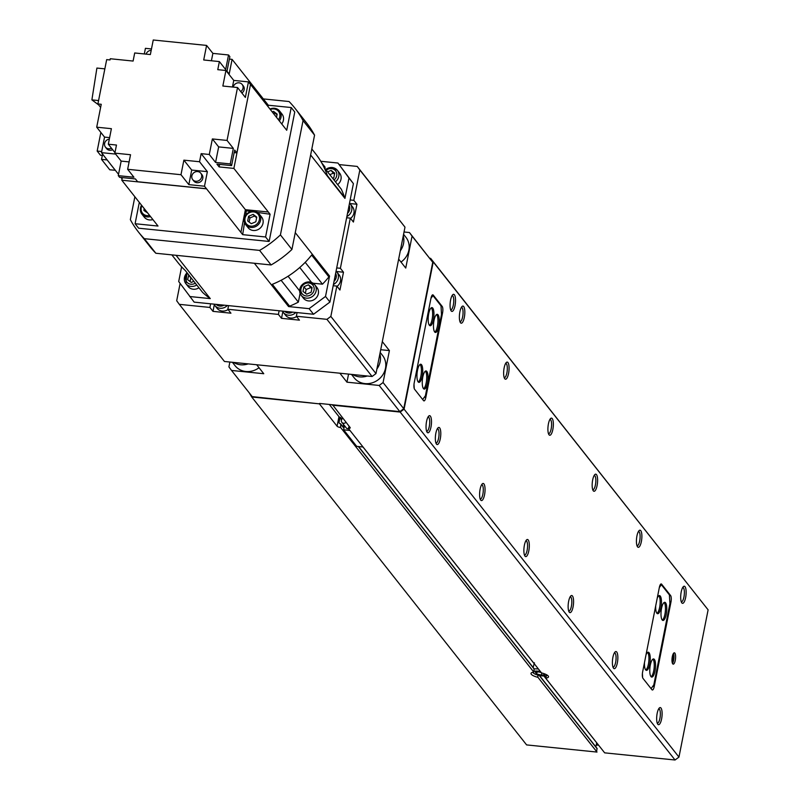 <?xml version="1.0" encoding="UTF-8"?>
<svg xmlns="http://www.w3.org/2000/svg" width="800" height="800" viewBox="0 0 800 800"><rect width="100%" height="100%" fill="white"/><g stroke="black" fill="none" stroke-linecap="round" stroke-linejoin="round"><path stroke-width="1.2" d="M672.73 663.85A5.71 1.73 -84.2 0 1 672.18 657.45A5.71 1.73 -84.2 0 1 674.37 652.8A5.71 1.73 -84.2 0 1 674.86 653.11A5.71 1.73 -84.2 0 1 675.41 659.51A5.71 1.73 -84.2 0 1 673.22 664.16A5.71 1.73 -84.2 0 1 672.73 663.85M450.66 309.89A7.21 2.18 95.8 0 0 450.75 309.9A7.21 2.18 95.8 0 0 453.51 304.03A7.21 2.18 95.8 0 0 452.82 295.96A7.21 2.18 95.8 0 0 452.21 295.57A7.21 2.18 95.8 0 0 452.11 295.56M454.4 294.78A8.6 2.6 95.8 0 0 452.8 294.67A8.6 2.6 95.8 0 0 450.21 302.6A8.6 2.6 95.8 0 0 451.15 310.9A8.6 2.6 95.8 0 0 451.2 310.96A8.6 2.6 95.8 0 0 455.01 305.67A8.6 2.6 95.8 0 0 454.4 294.78M459.95 321.65A7.21 2.18 95.8 0 0 460.04 321.67A7.21 2.18 95.8 0 0 462.81 315.8A7.21 2.18 95.8 0 0 462.11 307.72A7.21 2.18 95.8 0 0 461.5 307.33A7.21 2.18 95.8 0 0 461.41 307.33M463.7 306.54A8.6 2.6 95.8 0 0 462.1 306.44A8.6 2.6 95.8 0 0 459.51 314.37A8.6 2.6 95.8 0 0 460.45 322.67A8.6 2.6 95.8 0 0 460.49 322.72A8.6 2.6 95.8 0 0 464.31 317.44A8.6 2.6 95.8 0 0 463.7 306.54M426.63 431.24A7.21 2.18 95.8 0 0 426.72 431.26A7.21 2.18 95.8 0 0 429.48 425.39A7.21 2.18 95.8 0 0 428.79 417.32A7.21 2.18 95.8 0 0 428.18 416.92A7.21 2.18 95.8 0 0 428.08 416.92M430.37 416.14A8.6 2.6 95.8 0 0 428.77 416.03A8.6 2.6 95.8 0 0 426.18 423.96A8.6 2.6 95.8 0 0 427.12 432.26A8.6 2.6 95.8 0 0 427.17 432.32A8.6 2.6 95.8 0 0 430.98 427.03A8.6 2.6 95.8 0 0 430.37 416.14M435.92 443.01A7.21 2.18 95.8 0 0 436.01 443.03A7.21 2.18 95.8 0 0 438.78 437.16A7.21 2.18 95.8 0 0 438.08 429.08A7.21 2.18 95.8 0 0 437.47 428.69A7.21 2.18 95.8 0 0 437.38 428.69M439.67 427.9A8.6 2.6 95.8 0 0 438.07 427.8A8.6 2.6 95.8 0 0 435.48 435.73A8.6 2.6 95.8 0 0 436.42 444.02A8.6 2.6 95.8 0 0 436.46 444.08A8.6 2.6 95.8 0 0 440.28 438.8A8.6 2.6 95.8 0 0 439.67 427.9M480.19 499.04A7.21 2.18 95.8 0 0 480.28 499.06A7.21 2.18 95.8 0 0 483.04 493.19A7.21 2.18 95.8 0 0 482.35 485.11A7.21 2.18 95.8 0 0 481.74 484.72A7.21 2.18 95.8 0 0 481.64 484.72M483.93 483.93A8.6 2.6 95.8 0 0 482.33 483.82A8.6 2.6 95.8 0 0 479.74 491.76A8.6 2.6 95.8 0 0 480.68 500.05A8.6 2.6 95.8 0 0 480.73 500.11A8.6 2.6 95.8 0 0 484.54 494.82A8.6 2.6 95.8 0 0 483.93 483.93M504.22 377.68A7.21 2.18 95.8 0 0 504.31 377.7A7.21 2.18 95.8 0 0 507.07 371.83A7.21 2.18 95.8 0 0 506.38 363.75A7.21 2.18 95.8 0 0 505.76 363.36A7.21 2.18 95.8 0 0 505.67 363.36M507.96 362.57A8.6 2.6 95.8 0 0 506.36 362.46A8.6 2.6 95.8 0 0 503.77 370.4A8.6 2.6 95.8 0 0 504.71 378.69A8.6 2.6 95.8 0 0 504.76 378.75A8.6 2.6 95.8 0 0 508.57 373.46A8.6 2.6 95.8 0 0 507.96 362.57M524.45 555.07A7.21 2.18 95.8 0 0 524.54 555.08A7.21 2.18 95.8 0 0 527.31 549.21A7.21 2.18 95.8 0 0 526.61 541.14A7.21 2.18 95.8 0 0 526 540.75A7.21 2.18 95.8 0 0 525.91 540.75M528.2 539.96A8.6 2.6 95.8 0 0 526.6 539.85A8.6 2.6 95.8 0 0 524.01 547.79A8.6 2.6 95.8 0 0 524.95 556.08A8.6 2.6 95.8 0 0 524.99 556.14A8.6 2.6 95.8 0 0 528.81 550.85A8.6 2.6 95.8 0 0 528.2 539.96M548.48 433.71A7.21 2.18 95.8 0 0 548.57 433.72A7.21 2.18 95.8 0 0 551.34 427.85A7.21 2.18 95.8 0 0 550.64 419.78A7.21 2.18 95.8 0 0 550.03 419.39A7.21 2.18 95.8 0 0 549.94 419.39M552.23 418.6A8.6 2.6 95.8 0 0 550.63 418.49A8.6 2.6 95.8 0 0 548.04 426.43A8.6 2.6 95.8 0 0 548.98 434.72A8.6 2.6 95.8 0 0 549.02 434.78A8.6 2.6 95.8 0 0 552.84 429.49A8.6 2.6 95.8 0 0 552.23 418.6M568.71 611.1A7.21 2.18 95.8 0 0 568.81 611.11A7.21 2.18 95.8 0 0 571.57 605.24A7.21 2.18 95.8 0 0 570.88 597.17A7.21 2.18 95.8 0 0 570.26 596.78A7.21 2.18 95.8 0 0 570.17 596.77M572.46 595.99A8.6 2.6 95.8 0 0 570.86 595.88A8.6 2.6 95.8 0 0 568.27 603.82A8.6 2.6 95.8 0 0 569.21 612.11A8.6 2.6 95.8 0 0 569.26 612.17A8.6 2.6 95.8 0 0 573.07 606.88A8.6 2.6 95.8 0 0 572.46 595.99M592.74 489.74A7.21 2.18 95.8 0 0 592.84 489.75A7.21 2.18 95.8 0 0 595.6 483.88A7.21 2.18 95.8 0 0 594.91 475.81A7.21 2.18 95.8 0 0 594.29 475.42A7.21 2.18 95.8 0 0 594.2 475.41M596.49 474.63A8.6 2.6 95.8 0 0 594.89 474.52A8.6 2.6 95.8 0 0 592.3 482.46A8.6 2.6 95.8 0 0 593.24 490.75A8.6 2.6 95.8 0 0 593.29 490.81A8.6 2.6 95.8 0 0 597.1 485.52A8.6 2.6 95.8 0 0 596.49 474.63M612.98 667.12A7.21 2.18 95.8 0 0 613.07 667.14A7.21 2.18 95.8 0 0 615.83 661.27A7.21 2.18 95.8 0 0 615.14 653.2A7.21 2.18 95.8 0 0 614.53 652.8A7.21 2.18 95.8 0 0 614.43 652.8M616.73 652.02A8.6 2.6 95.8 0 0 615.13 651.91A8.6 2.6 95.8 0 0 612.53 659.84A8.6 2.6 95.8 0 0 613.48 668.14A8.6 2.6 95.8 0 0 613.52 668.2A8.6 2.6 95.8 0 0 617.34 662.91A8.6 2.6 95.8 0 0 616.73 652.02M637.01 545.77A7.21 2.18 95.8 0 0 637.1 545.78A7.21 2.18 95.8 0 0 639.86 539.91A7.21 2.18 95.8 0 0 639.17 531.84A7.21 2.18 95.8 0 0 638.56 531.45A7.21 2.18 95.8 0 0 638.46 531.44M640.76 530.66A8.6 2.6 95.8 0 0 639.16 530.55A8.6 2.6 95.8 0 0 636.56 538.48A8.6 2.6 95.8 0 0 637.51 546.78A8.6 2.6 95.8 0 0 637.55 546.84A8.6 2.6 95.8 0 0 641.37 541.55A8.6 2.6 95.8 0 0 640.76 530.66M657.24 723.15A7.21 2.18 95.8 0 0 657.34 723.17A7.21 2.18 95.8 0 0 660.1 717.3A7.21 2.18 95.8 0 0 659.41 709.22A7.21 2.18 95.8 0 0 658.79 708.83A7.21 2.18 95.8 0 0 658.7 708.83M660.99 708.05A8.6 2.6 95.8 0 0 659.39 707.94A8.6 2.6 95.8 0 0 656.8 715.87A8.6 2.6 95.8 0 0 657.74 724.17A8.6 2.6 95.8 0 0 657.79 724.23A8.6 2.6 95.8 0 0 661.6 718.94A8.6 2.6 95.8 0 0 660.99 708.05M681.27 601.79A7.21 2.18 95.8 0 0 681.37 601.81A7.21 2.18 95.8 0 0 684.13 595.94A7.21 2.18 95.8 0 0 683.44 587.86A7.21 2.18 95.8 0 0 682.82 587.47A7.21 2.18 95.8 0 0 682.73 587.47M685.02 586.69A8.6 2.6 95.8 0 0 683.42 586.58A8.6 2.6 95.8 0 0 680.83 594.51A8.6 2.6 95.8 0 0 681.77 602.81A8.6 2.6 95.8 0 0 681.82 602.87A8.6 2.6 95.8 0 0 685.63 597.58A8.6 2.6 95.8 0 0 685.02 586.69M432.75 308.09A9.12 2.76 95.8 0 0 431.97 307.6A9.12 2.76 95.8 0 0 428.48 315.02A9.12 2.76 95.8 0 0 429.35 325.24A9.12 2.76 95.8 0 0 430.13 325.74A9.12 2.76 95.8 0 0 433.63 318.31A9.12 2.76 95.8 0 0 432.75 308.09M429.5 325.41A9.12 2.76 95.8 0 0 432.46 317.1A9.12 2.76 95.8 0 0 431.44 307.96A9.12 2.76 95.8 0 0 431.29 307.79M654.37 659.43A9.12 2.76 95.8 0 0 653.59 658.94A9.12 2.76 95.8 0 0 650.09 666.37A9.12 2.76 95.8 0 0 650.97 676.59A9.12 2.76 95.8 0 0 651.75 677.08A9.12 2.76 95.8 0 0 655.24 669.65A9.12 2.76 95.8 0 0 654.37 659.43M651.12 676.76A9.12 2.76 95.8 0 0 654.08 668.44A9.12 2.76 95.8 0 0 653.06 659.3A9.12 2.76 95.8 0 0 652.91 659.13M644.5 662.44A9.12 2.76 95.8 0 0 645.66 669.86A9.12 2.76 95.8 0 0 646.43 670.36A9.12 2.76 95.8 0 0 649.93 662.93A9.12 2.76 95.8 0 0 649.05 652.71A9.12 2.76 95.8 0 0 648.28 652.22A9.12 2.76 95.8 0 0 646.01 654.81M645.81 670.03A9.12 2.76 95.8 0 0 648.77 661.72A9.12 2.76 95.8 0 0 647.75 652.58A9.12 2.76 95.8 0 0 647.6 652.41M665.58 602.8A9.12 2.76 95.8 0 0 664.8 602.3A9.12 2.76 95.8 0 0 661.31 609.73A9.12 2.76 95.8 0 0 662.18 619.95A9.12 2.76 95.8 0 0 662.96 620.45A9.12 2.76 95.8 0 0 666.46 613.02A9.12 2.76 95.8 0 0 665.58 602.8M662.33 620.12A9.12 2.76 95.8 0 0 665.29 611.81A9.12 2.76 95.8 0 0 664.28 602.67A9.12 2.76 95.8 0 0 664.13 602.5M655.71 605.81A9.12 2.76 95.8 0 0 656.87 613.23A9.12 2.76 95.8 0 0 657.65 613.72A9.12 2.76 95.8 0 0 661.15 606.3A9.12 2.76 95.8 0 0 660.27 596.08A9.12 2.76 95.8 0 0 659.49 595.58A9.12 2.76 95.8 0 0 657.22 598.18M657.02 613.4A9.12 2.76 95.8 0 0 659.98 605.08A9.12 2.76 95.8 0 0 658.96 595.94A9.12 2.76 95.8 0 0 658.81 595.78M438.06 314.81A9.12 2.76 95.8 0 0 437.29 314.32A9.12 2.76 95.8 0 0 433.79 321.75A9.12 2.76 95.8 0 0 434.67 331.97A9.12 2.76 95.8 0 0 435.44 332.46A9.12 2.76 95.8 0 0 438.94 325.03A9.12 2.76 95.8 0 0 438.06 314.81M434.82 332.13A9.12 2.76 95.8 0 0 437.77 323.82A9.12 2.76 95.8 0 0 436.76 314.68A9.12 2.76 95.8 0 0 436.61 314.51M426.85 371.45A9.12 2.76 95.8 0 0 426.07 370.95A9.12 2.76 95.8 0 0 422.57 378.38A9.12 2.76 95.8 0 0 423.45 388.6A9.12 2.76 95.8 0 0 424.23 389.1A9.12 2.76 95.8 0 0 427.72 381.67A9.12 2.76 95.8 0 0 426.85 371.45M423.6 388.77A9.12 2.76 95.8 0 0 426.56 380.45A9.12 2.76 95.8 0 0 425.54 371.32A9.12 2.76 95.8 0 0 425.39 371.15M421.54 364.72A9.12 2.76 95.8 0 0 420.76 364.23A9.12 2.76 95.8 0 0 417.26 371.66A9.12 2.76 95.8 0 0 418.14 381.88A9.12 2.76 95.8 0 0 418.92 382.37A9.12 2.76 95.8 0 0 422.41 374.94A9.12 2.76 95.8 0 0 421.54 364.72M418.29 382.05A9.12 2.76 95.8 0 0 421.25 373.73A9.12 2.76 95.8 0 0 420.23 364.59A9.12 2.76 95.8 0 0 420.08 364.42M538.45 669.03A8.93 2.54 -168.8 0 0 538.09 668.99A8.93 2.54 -168.8 0 0 534.09 668.96L358.35 446.52M540.4 671.5A7.21 2.05 -168.8 0 0 538.21 671.17A7.21 2.05 -168.8 0 0 533.58 671.5M532.98 672.27A7.21 2.05 -168.8 0 0 533.19 672.78A7.21 2.05 -168.8 0 0 541.92 675.87A7.21 2.05 -168.8 0 0 546.7 675.45A7.21 2.05 -168.8 0 0 547.09 675.06M232.39 362.29L235.08 365.7A18.06 16.43 -38.3 0 0 245.89 371.49A18.06 16.43 -38.3 0 0 259.02 367.73M351.47 374.39L354.17 377.8A18.06 16.43 -38.3 0 0 364.98 383.6A18.06 16.43 -38.3 0 0 383.03 374.48A18.06 16.43 -38.3 0 0 382.52 355.41L380.18 352.45M401 262.06A18.06 16.43 -38.3 0 0 405.91 237.28L403.57 234.32M348.56 374.1L346.96 382.18L379.17 385.45L383.08 382.55L389.4 350.59L382.32 341.62L398.66 259.1L405.74 268.06L412.07 236.11L409.45 232.54L404.03 231.99M380.72 349.71L389.4 350.59M346.96 382.18L339.87 373.21L256.68 364.76L263.76 373.72L231.54 370.45L252.21 396.61L319.42 403.86L251.72 396.98L249.22 392.82M229.88 362.03L228.92 366.88L231.54 370.45M379.17 385.45L399.84 411.62L319.5 403.45M383.08 382.55L403.75 408.71L399.84 411.62M412.07 236.11L432.74 262.27L403.75 408.71M409.45 232.54L432.74 262.27M541.77 672.99L541.34 675.14L544.78 674.74L543.89 673.62M536.98 672.11L536.63 673.91L541.34 675.14M536.63 673.91L535.35 672.3L538.79 671.9L541.21 672.53M533.14 667.5L534.42 662.81M533.78 668.53L358.38 446.52M673.49 653.4A5.71 1.73 -84.2 0 1 673.88 658.49A5.71 1.73 -84.2 0 1 672.47 663.4M672.89 654.59L673.42 657.57L672.06 661.67M672.18 657.44L673.42 657.57M672.02 661.24L672.68 661.3M642.64 677.65L642.4 673.43M659.34 587.51L661.36 584.71L669.41 594.9L669.9 603.62L653.82 684.85L651.09 688.63M660.33 584.6L661.36 584.71M643 678.4A5.16 1.56 -84.2 0 1 642.64 671.86L659.36 587.39A5.16 1.56 -84.2 0 1 661.21 583.94A5.16 1.56 -84.2 0 1 661.65 584.22L670.59 595.54A5.16 1.56 -84.2 0 1 670.96 602.07L654.23 686.54A5.16 1.56 -84.2 0 1 652.38 689.99A5.16 1.56 -84.2 0 1 651.94 689.71L643 678.4M414.24 388.54L414 384.32M430.93 298.4L432.95 295.6L441.01 305.8L441.5 314.51L425.41 395.74L422.68 399.52M431.92 295.49L432.95 295.6M414.6 389.29A5.16 1.56 -84.2 0 1 414.23 382.75L430.96 298.29A5.16 1.56 -84.2 0 1 432.81 294.83A5.16 1.56 -84.2 0 1 433.25 295.11L442.19 306.43A5.16 1.56 -84.2 0 1 442.55 312.97L425.83 397.43A5.16 1.56 -84.2 0 1 423.98 400.89A5.16 1.56 -84.2 0 1 423.54 400.61L414.6 389.29M332.55 404.78L350.13 427.53A3.44 0.98 11.2 0 1 350.24 427.87A3.44 0.98 11.2 0 1 348.31 428.36L349.17 426.32M340.77 424.22L343.94 428.24L340.76 424.25L340.64 427.58A3.44 0.98 11.2 0 1 337.08 426.21L319.42 403.86M341.91 419.15L340.68 417.59A3.44 0.98 11.2 0 1 338.97 416.66L329.32 404.45M533.54 671.71L340.22 427L533.86 672.16L534.09 668.96M340.68 417.59L339.95 417.84L338.98 422.69L339.53 423.42A3.44 0.98 -168.8 0 0 340.31 423.65L340.76 424.25L340.31 423.65M339.57 423.43L338.98 422.69L339.53 423.42M537.82 675.09L537.96 677.34L597 752.07L526.61 744.91L251.72 396.98M348.31 428.36L541.53 672.93A8.93 2.54 11.2 0 1 548.5 676.87A8.93 2.54 11.2 0 1 545.63 678.12L546.55 675.54M429.77 258.26L430.61 258.34L708.11 609.85L678.96 757.1L675.05 760L604.66 752.85L545.63 678.12M675.05 760L400.17 412.06L332.47 405.18M678.96 757.1L404.08 409.16L400.17 412.06M708.11 609.85L433.23 261.91L404.08 409.16M430.61 258.34L433.23 261.91M596.26 744.86A73.12 66.52 141.7 0 0 597.86 745.19L598.01 744.42M597.86 745.19L596.53 743.51L595.86 746.89M539.23 675.44L597.06 748.41L596.6 751.53L537.96 677.34A8.93 2.54 11.2 0 1 530.99 673.4A8.93 2.54 11.2 0 1 533.86 672.16M227.35 305.5A8.6 7.83 141.7 0 1 219.99 308.26A8.6 7.83 141.7 0 1 214.85 305.5L217.06 308.31A8.6 7.83 -38.3 0 0 222.21 311.06A8.6 7.83 -38.3 0 0 228.06 309.55M295.86 312.47A8.6 7.83 141.7 0 1 288.51 315.22A8.6 7.83 141.7 0 1 283.36 312.47L285.57 315.27A8.6 7.83 -38.3 0 0 290.72 318.03A8.6 7.83 -38.3 0 0 296.58 316.51M350.54 218.42A8.6 7.83 -38.3 0 0 352.54 206.87L350.33 204.07A8.6 7.83 141.7 0 1 346.88 216.53M337.08 286.38A8.6 7.83 -38.3 0 0 339.08 274.83L336.87 272.03A8.6 7.83 141.7 0 1 333.42 284.5M214.31 304.73L212.99 311.37L230.94 313.19L227.84 309.27L228.56 305.63M210.62 303.8L209.9 307.44L179.31 304.34L176.69 300.77L180.12 283.44M212.99 311.37L209.9 307.44M282.82 311.69L281.51 318.33L299.45 320.15L296.35 316.23L297.08 312.59M279.13 310.77L278.41 314.41L227.84 309.27M281.51 318.33L278.41 314.41M333.18 285.72L336.85 286.09L339.95 290.02L343.48 272.22L336.41 271.5M343.48 272.22L340.38 268.29L336.71 267.92M346.64 217.76L350.31 218.13L353.41 222.05L356.93 204.25L349.86 203.54M356.93 204.25L353.83 200.33L350.16 199.96M339.18 164.59L357.22 166.42L404.99 227.14L375.99 373.58L372.09 376.49L224.46 361.48L179.31 304.34M336.85 286.09L330.84 316.43L326.94 319.34L296.35 316.23M350.31 218.13L340.38 268.29M357.22 166.42L359.84 169.99L353.83 200.33M326.94 319.34L372.09 376.49M330.84 316.43L375.99 373.58M359.84 169.99L404.99 227.14M337.65 184.6A8.6 7.83 -38.3 0 0 339.59 173.1L337.38 170.3A8.6 7.83 -38.3 0 0 332.23 167.54M309.26 281.93A8.6 7.83 -38.3 0 0 300.89 286.44A8.6 7.83 -38.3 0 0 301.22 295.38L303.43 298.18A8.6 7.83 -38.3 0 0 308.58 300.94A8.6 7.83 -38.3 0 0 317.18 296.6A8.6 7.83 -38.3 0 0 316.93 287.51L314.72 284.71A8.6 7.83 -38.3 0 0 309.57 281.96M187.09 272.78A8.6 7.83 -38.3 0 0 185.87 283.66L188.08 286.46A8.6 7.83 -38.3 0 0 193.23 289.22A8.6 7.83 -38.3 0 0 198.95 287.79M311.88 288.54L310.67 287.62L306.13 289.54L305.39 293.24M308.45 284.81L303.91 286.74L302.99 291.41L306.6 294.16L311.14 292.24L312.07 287.56L308.45 284.81L310.67 287.62M306.13 289.54L303.91 286.74M190.99 277.72L190.04 281.51M188.78 274.92L187.64 279.68L191.25 282.43L193.85 281.34M190.78 277.81L188.56 275.01M334.53 174.12L333.32 173.2L329.81 174.68M333.32 173.2L331.11 170.4L327.6 171.88M332.67 178.3L333.8 177.82L334.72 173.15L331.11 170.4M134.87 196.76L130.34 219.64A99.78 90.78 -38.3 0 0 138.4 231.96L149.91 246.53A99.78 90.78 -38.3 0 0 155.84 253.25L271.1 264.96A99.78 90.78 -38.3 0 0 291.93 249.46L314.56 135.14A99.78 90.78 -38.3 0 0 306.5 122.82L294.99 108.25A99.78 90.78 -38.3 0 0 289.06 101.53L263.34 98.91M138.4 231.96A99.78 90.78 -38.3 0 0 144.33 238.68L259.59 250.4A99.78 90.78 -38.3 0 0 280.42 234.9L303.05 120.57A99.78 90.78 -38.3 0 0 294.99 108.25M303.05 120.57L314.56 135.14M280.42 234.9L291.93 249.46M259.59 250.4L271.1 264.96M144.33 238.68L155.84 253.25M171.85 254.88L177.73 262.32A87.74 79.83 -38.3 0 0 185.31 270.53L202.58 292.38A87.74 79.83 -38.3 0 0 210.27 298.61L176.05 255.31M289.57 306.17A87.74 79.83 -38.3 0 0 298.36 302.12L281.1 280.27M300.09 293.38L298.36 302.12M305.2 262.33L322.47 284.18L313.16 283.24M322.47 284.18A87.74 79.83 -38.3 0 0 328.89 276.91L311.63 255.07A87.74 79.83 -38.3 0 1 272.32 284.32L289.58 306.17A87.74 79.83 -38.3 0 1 288.57 306.57L309.11 308.66L325.52 296.44L329.56 276.07L295.25 232.65M311.82 148.98L315.42 153.53A87.74 79.83 -38.3 0 1 327.36 175.6L344.62 197.46A87.74 79.83 -38.3 0 0 341.27 189.19L324.01 167.34M321.67 162.83L325.09 167.16L324.84 168.39M327.36 175.6L344.62 197.46A87.74 79.83 -38.3 0 1 344.94 198.4L348.97 178.03L353.4 183.63L337.94 163.03L320.76 161.28M181.61 266.84L178.7 281.52L194.16 302.13L313.54 314.26L329.95 302.05L353.4 183.63M310.63 154.98L344.94 198.4M325.52 296.44L329.95 302.05M309.11 308.66L313.54 314.26M254.36 263.26L288.57 306.57M189.73 296.53L210.27 298.61M348.97 178.03L337.94 163.03M328.89 276.92A87.74 79.83 -38.3 0 0 329.56 276.07M151.2 50.34A5.16 4.7 -38.3 0 0 146.11 54.13M192.7 179.62L193.85 181.07A5.16 4.7 -38.3 0 0 202.1 180.12A5.16 4.7 -38.3 0 0 201.95 174.67L200.8 173.22A5.16 4.7 -38.3 0 0 192.55 174.17A5.16 4.7 -38.3 0 0 195.79 181.27A5.16 4.7 -38.3 0 0 200.8 173.22M233.24 87.09A5.16 4.7 141.7 0 1 242.17 84.49A5.16 4.7 141.7 0 1 240.74 91.58M111.48 148.22A5.16 4.7 141.7 0 1 105.02 142.2A5.16 4.7 141.7 0 1 109.33 139.1M112.63 149.68A5.16 4.7 141.7 0 1 106.59 148.6L105.44 147.14M149.59 215.4A7.57 6.89 141.7 0 1 146.99 215.6A7.57 6.89 141.7 0 1 141.94 205.71M150.5 216.55A8.6 7.83 141.7 0 1 147.06 216.9A8.6 7.83 141.7 0 1 141.91 214.14A8.6 7.83 141.7 0 1 141.56 205.23M152.89 219.57A8.6 7.83 141.7 0 1 149.45 219.93A8.6 7.83 141.7 0 1 144.3 217.17L141.91 214.14M270.31 109.49A7.57 6.89 141.7 0 1 274.01 108.93A7.57 6.89 141.7 0 1 278.45 119.8M269.97 109.06A8.6 7.83 141.7 0 1 274.47 108.29A8.6 7.83 141.7 0 1 279.62 111.05A8.6 7.83 141.7 0 1 279.33 120.9M250.8 226.15A7.57 6.89 141.7 0 1 245.03 218.3A7.57 6.89 141.7 0 1 253.62 211.91A7.57 6.89 141.7 0 1 259.39 219.76A7.57 6.89 141.7 0 1 250.8 226.15M250.88 227.45A8.6 7.83 141.7 0 1 245.73 224.7A8.6 7.83 141.7 0 1 245.48 215.61A8.6 7.83 141.7 0 1 254.08 211.27A8.6 7.83 141.7 0 1 259.23 214.03A8.6 7.83 141.7 0 1 259.47 223.11A8.6 7.83 141.7 0 1 250.88 227.45M259.23 214.03L261.62 217.06A8.6 7.83 141.7 0 1 261.86 226.14A8.6 7.83 141.7 0 1 253.27 230.48A8.6 7.83 141.7 0 1 248.12 227.72L245.73 224.7M256.64 217.69L254.46 216.04L249.92 217.96L249.11 222.05M249.92 217.96L248.6 216.28L247.67 220.95L251.29 223.7L255.83 221.78L256.75 217.11L253.14 214.36L254.46 216.04M248.6 216.28L253.14 214.36M277.03 114.71L274.85 113.06L273.56 113.61M274.85 113.06L273.53 111.38L272.23 111.93M276.51 117.34L277.14 114.13L273.53 111.38M145.54 210.27L145.3 211.5M144.21 208.59L143.85 210.4L147.73 213.04M279.62 111.05L282.01 114.08A8.6 7.83 141.7 0 1 281.72 123.93M102.32 155.42L100.47 155.23L97.17 151.06L100.86 132.44M97.17 151.06L101.69 151.51M115.31 170.36L107.1 159.86L115.33 170.28L109.77 169.8L101.54 159.38L107.08 159.94M101.54 159.38L102.59 154.06M98.65 104.9L91.89 99.87L96.9 68.06L104.85 68.86M91.89 99.87L98.57 100.55M100.63 107.4L97.9 103.95L101.24 104.29L96.71 127.19L104.55 137.11L101.47 152.64L115.62 154.08M97.9 103.95L106.68 59.62L110.02 59.95L110.26 58.74L133.1 61.06L134.7 52.97L150.36 54.56L153.25 40L206.59 45.42L212.88 53.38L211.41 60.77M232.77 159.66A5.16 4.7 141.7 0 1 232.58 160.58M242.17 84.49L243.32 85.94A5.16 4.7 141.7 0 1 241.89 93.04M127.65 169.29L130.53 154.73L114.87 153.13L121.16 161.09L118.27 175.65L133.93 177.24L127.65 169.29L180.99 174.71L188.83 184.63L204.49 186.22L207.37 171.66L191.71 170.06L188.83 184.63M129.11 161.9L121.16 161.09M218.66 146.9L212.37 138.94L209.29 154.48L215.58 162.43L230.26 163.92L233.34 148.39L218.66 146.9L215.58 162.43M233.34 148.39L227.05 140.43L237.53 87.52L245.36 97.44L248.44 81.9L233.76 80.41L232.45 87.01M212.37 138.94L227.05 140.43M206.59 45.42L203.71 59.98L219.37 61.58L225.65 69.53L228.54 54.97L212.88 53.38M180.99 174.71L183.88 160.15L191.71 170.06M207.37 171.66L199.54 161.74L183.88 160.15M151.48 48.94L145.42 48.33L144.31 53.95M109.62 137.62L104.55 137.11M96.71 127.19L111.39 128.68L108.32 144.21L114.97 152.64M233.76 80.41L225.92 70.5L222.85 86.03L237.53 87.52M118.27 175.65L119.6 177.33L135.42 178.94L137.64 181.74L206.48 188.74L242.67 234.65L265.59 236.98L270.09 214.25L257.41 212.4M219.62 164.39L219.12 166.91L216.91 164.11L231.59 165.61L234.67 150.07L236.88 152.87L234.17 152.6M229.38 59.09L232.09 59.37L229.19 74.01L226.98 71.21L229.87 56.65L228.54 54.97M266.26 104.36L266.53 103L268.3 105.24L291.22 107.53L294.76 112.01L269.13 241.46L138.63 228.2L135.09 223.72L158.01 226.05L121.8 180.22L206.46 188.82M267.98 106.54L268.3 105.24M245.47 209.68L246.35 210.79L251.13 211.49M242.67 234.65L240.91 232.37L245.4 209.68L268.29 212L270.06 214.24M242.68 234.62L244.55 222.5M245.64 215.36L246.35 210.79M139.31 202.38L135.09 223.72M270.09 214.25L233.88 168.41L250.51 84.43L286.72 130.27L291.22 107.53M265.59 236.98L269.13 241.46M232.09 59.37L268.3 105.2M121.8 180.22L122.31 177.61M236.88 152.87L250.51 84.43M233.88 168.41L219.12 166.91M250.43 84.43L248.44 81.9M219.37 61.58L217.77 69.67L225.92 70.5M103.39 155.08L101.47 152.64M103.38 155.15L107.1 159.86M115.33 170.28L118.53 174.33M121.02 177.48L122.08 178.82M114.87 153.13L116.47 145.04L108.32 144.21M206.48 188.74L204.49 186.22M209.29 154.48L201.14 153.65L245.4 209.68M201.14 153.65L199.54 161.74M230.26 163.92L231.59 165.61M342.85 418.31A2.84 2.58 -38.3 0 0 343.55 423.26A2.84 2.58 -38.3 0 0 346.01 422.32M341.85 422.35L346.28 427.95A2.84 2.58 -38.3 0 0 348.69 428.84M343.59 424.55L343.14 426.8L344.2 426.91L343.63 429.82L349.97 430.47M343.63 429.82L356.68 446.35L363.03 447M344.01 427.9L343.14 426.8M248.19 363.9A18.06 16.43 141.7 0 1 240.58 364.77A18.06 16.43 141.7 0 1 233.61 362.41M367.28 376A18.06 16.43 141.7 0 1 359.67 376.87A18.06 16.43 141.7 0 1 352.7 374.52M379.88 353.94A18.06 16.43 141.7 0 1 376.91 368.95M403.27 235.81A18.06 16.43 141.7 0 1 400.3 250.83M652.71 686.38L654.23 686.54M669.81 601.96L670.96 602.07M669.44 595.42L670.59 595.54M660.72 584.13L661.65 584.22M424.31 397.28L425.83 397.43M441.41 312.85L442.55 312.97M441.04 306.31L442.19 306.43M432.32 295.02L433.25 295.11M338.97 416.66L337.08 426.21M546.13 677.64L544.78 675.93M598 744.47L543.88 675.97M533.95 663.4L362.98 446.99M341.53 419.84L339.95 417.84M597.15 748.78L539.2 675.43M224.07 305.17A6.88 6.26 141.7 0 1 219.87 306.08A6.88 6.26 141.7 0 1 216.19 304.37M214.85 305.5A8.6 7.83 141.7 0 1 214 304.15L214.85 305.5M292.59 312.13A6.88 6.26 141.7 0 1 288.39 313.05A6.88 6.26 141.7 0 1 284.7 311.33M283.36 312.47A8.6 7.83 141.7 0 1 282.52 311.11L283.36 312.47M349.52 203.2A8.6 7.83 141.7 0 1 350.33 204.07L349.52 203.2M349.08 205.41A6.88 6.26 141.7 0 1 347.52 213.32M336.06 271.17A8.6 7.83 141.7 0 1 336.87 272.03L336.06 271.16M335.63 273.37A6.88 6.26 141.7 0 1 334.06 281.28M335.44 181.8A8.6 7.83 -38.3 0 0 337.38 170.3L332.08 167.44L325.64 169.4M334.02 180.01A6.88 6.26 -38.3 0 0 336.69 173.13A6.88 6.26 -38.3 0 0 331.47 168.6A6.88 6.26 -38.3 0 0 326.26 170.19M306.37 298.14A8.6 7.83 -38.3 0 0 314.97 293.79A8.6 7.83 -38.3 0 0 314.72 284.71L309.43 281.86C300.87 283.19 298.13 287.69 301.22 295.38A8.6 7.83 -38.3 0 0 306.37 298.14M306.25 295.96A6.88 6.26 -38.3 0 0 314.05 290.15A6.88 6.26 -38.3 0 0 308.81 283.01A6.88 6.26 -38.3 0 0 301 288.82A6.88 6.26 -38.3 0 0 306.25 295.96M186.99 272.66L185.87 283.66A8.6 7.83 -38.3 0 0 191.02 286.41A8.6 7.83 -38.3 0 0 196.74 284.99M187.62 273.45A6.88 6.26 -38.3 0 0 185.79 280.13A6.88 6.26 -38.3 0 0 190.9 284.24A6.88 6.26 -38.3 0 0 195.32 283.19M331.91 167.51A8.6 7.83 -38.3 0 0 325.73 169.52M288.07 276.24L299.6 290.84M299.75 267.49L311.49 282.35M546.7 675.45L547.21 675.14M597.06 748.41L539.45 675.48M534.03 668.63L358.58 446.54M343.98 428.06L340.66 423.86"/></g></svg>
